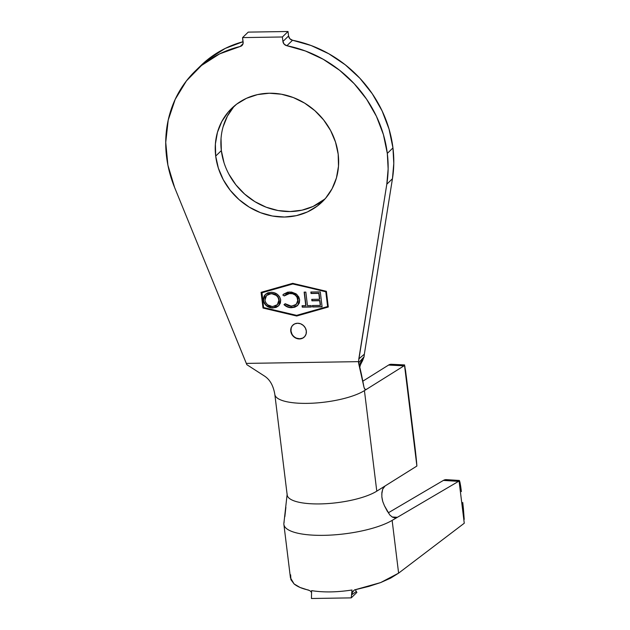 <?xml version="1.0" encoding="UTF-8"?>
<svg xmlns="http://www.w3.org/2000/svg" width="630" height="630" viewBox="0 0 630 630"><rect width="100%" height="100%" fill="white"/><g stroke="black" fill="none" stroke-linecap="round" stroke-linejoin="round"><path stroke-width="0.94" d="M221.036 138.513L221.343 150.602L215.696 156.082A65.063 58.385 45.8 0 1 231.619 108.454A65.063 58.385 45.8 0 1 295.84 98.579A65.063 58.385 45.8 0 1 338.184 154.169L335.53 142.112L330.616 130.552L323.639 119.936L314.874 110.675L304.644 103.123L293.359 97.571L281.437 94.224L269.341 93.224L257.536 94.602L246.48 98.304L236.596 104.186L228.265 112.03L221.799 121.535L217.452 132.324L215.389 143.994L215.696 156.082L218.358 168.147L223.272 179.7L230.241 190.315L239.014 199.576L249.236 207.128L260.529 212.688L272.451 216.027L284.539 217.027L296.344 215.657L307.401 211.956L317.284 206.065L325.623 198.222L332.089 188.724L336.436 177.936L338.491 166.265L338.184 154.169A65.063 58.385 45.8 0 1 322.261 201.805A65.063 58.385 45.8 0 1 258.04 211.672A65.063 58.385 45.8 0 1 215.696 156.082L221.343 150.602A65.063 58.385 -134.2 0 0 261.718 205.309A65.063 58.385 -134.2 0 0 324.986 198.954L313.047 206.467L301.99 210.176L290.186 211.546L278.09 210.546L266.175 207.207L254.882 201.647L244.653 194.095L235.888 184.834L228.91 174.219M292.918 325.056A8.253 7.41 -134.2 0 0 290.981 331.018L290.776 331.215A8.253 7.41 45.8 0 1 292.8 325.175A8.253 7.41 45.8 0 1 300.943 323.922A8.253 7.41 45.8 0 1 306.322 330.97L305.361 327.978L303.361 325.458L300.628 323.788L297.58 323.237L294.683 323.883L292.367 325.623L290.997 328.198L290.776 331.215L291.737 334.215L293.738 336.735L296.462 338.397L299.51 338.948L302.416 338.31L304.723 336.562L306.101 333.987L306.322 330.97A8.253 7.41 45.8 0 1 304.298 337.018A8.253 7.41 45.8 0 1 296.147 338.271A8.253 7.41 45.8 0 1 290.776 331.215L290.981 331.018A8.253 7.41 -134.2 0 0 296.289 338.042A8.253 7.41 -134.2 0 0 304.408 336.908M360.116 369.243C359.25 367.904 360.037 365.116 362.478 360.895L364.061 356.777L364.345 354.202L364.061 356.777L358.565 362.927L363.99 387.285C361.644 374.826 359.832 366.707 358.565 362.927L358.816 358.919L364.345 354.202L392.451 178.731L393.781 163.461L392.955 147.916L389.049 129.103L382.095 110.872L372.275 93.76L359.88 78.254L345.264 64.803L328.844 53.786L311.094 45.517L292.533 40.249A4.623 4.15 -134.2 0 1 288.572 36.005L289.871 38.753L292.533 40.249L286.886 45.73A4.623 4.15 45.8 0 1 282.925 41.486L282.374 36.981L282.925 41.486L288.572 36.005L288.012 31.5L282.374 36.981L288.012 31.5L248.22 32.122L242.574 37.603L248.22 32.122L288.012 31.5L288.572 36.005L282.925 41.486L284.224 44.234L286.886 45.73L305.448 51.006L323.198 59.267L339.617 70.284L354.233 83.735L366.628 99.241L376.449 116.353L383.41 134.584L387.308 153.405L392.955 147.916A117.243 105.21 -134.2 0 0 292.533 40.249L286.886 45.73A117.243 105.21 45.8 0 1 387.308 153.405L388.135 168.942L386.804 184.212L392.451 178.731A117.243 105.21 -134.2 0 0 392.955 147.916L387.308 153.405A117.243 105.21 45.8 0 1 386.804 184.212L392.451 178.731L364.345 354.202L358.816 358.919L386.804 184.212L358.509 361.644L246.306 363.4L174.628 187.535L246.842 364.675L264.616 376.134C268.632 378.858 272.987 383.583 274.83 394.427A48.219 13.726 173 0 0 311.37 403.255A48.219 13.726 173 0 0 364.431 390.616L366.424 389.364L364.92 389.269L364.337 388.482M325.805 291.8L327.616 306.542L296.62 315.362L263.576 307.542L261.765 292.808L292.761 283.98L326.017 291.603L327.828 306.337L326.017 291.603L292.974 283.776L326.017 291.603L327.616 306.542L296.62 315.362L263.576 307.542L261.97 292.603L292.974 283.776L325.805 291.8M296.431 304.235L298.1 299.478L296.328 304.337L291.438 306.219L285.185 303.715L283.996 304.636C286.185 306.771 288.737 307.786 291.635 307.692L294.824 307.18L297.533 305.582L299.313 303.014L299.652 299.793L298.777 296.919L296.124 293.856L291.611 292.076L287.721 292.162L283.594 294.186L282.831 295.053L284.248 295.927L288.178 293.556L292.493 293.738L295.029 294.974L296.982 297.045L297.888 301.219L297.494 302.668L295.029 305.298L290.595 306.188L288.099 305.637L285.185 303.715L283.996 304.636L287.548 307.007L291.848 307.487C288.942 307.582 286.39 306.566 284.201 304.432L286.886 306.416M320.292 291.887L310.85 292.013L311.023 293.493L318.811 293.383L319.52 299.258L311.74 299.36L311.913 300.825L319.701 300.723L320.268 305.4L312.417 305.511L312.59 306.983L322.103 306.857L320.292 291.887L310.85 292.013L311.023 293.493L318.811 293.383L319.52 299.258L311.74 299.36L311.913 300.825L319.701 300.723L320.268 305.4L312.417 305.511L312.59 306.983L322.103 306.857L320.292 291.887M307.464 305.621L305.834 292.107L304.14 292.131L305.77 305.644L302.077 305.692L302.25 307.149L311.354 307.023L311.173 305.566L307.464 305.621L305.834 292.107L304.14 292.131L305.77 305.644L302.077 305.692L302.25 307.149L311.354 307.023L311.173 305.566L307.464 305.621M280.697 299.935L279.594 296.777L277.247 294.273L274.239 292.722L271.798 292.281L267.852 292.824L265.246 294.486L263.206 298.62L264.324 303.447L266.679 305.983L269.727 307.542L272.199 307.968L276.137 307.393L278.736 305.731L280.374 303.117L280.697 299.935C279.358 294.958 276.121 292.407 270.987 292.265L265.269 294.454L263.23 300.25C264.553 305.298 267.821 307.873 273.018 307.983L278.688 305.778L280.697 299.935M290.635 574.828L290.895 579.655L294.092 583.939L300.053 587.459L309.858 590.641L311.574 592.389L309.858 590.641M355.659 590.231L356.289 591.515L352.012 594.578L351.863 591.633L352.012 594.578L352.131 592.775L354.406 589.94L368.912 586.38L380.614 582.585L390.679 578.096L398.609 573.142L464.263 523.239L459.081 481.076L459.522 480.753M274.83 394.427L287.178 494.975A48.219 13.726 -7 0 0 323.718 503.803A48.219 13.726 -7 0 0 376.779 491.164L416.367 466.373A16.514 8.229 92.8 0 0 416.887 466.019L416.879 465.98M200.529 65.906L207.128 60.008L225.304 48.384L243.078 41.698A117.243 105.21 -134.2 0 0 200.915 65.536L195.268 71.017A117.243 105.21 45.8 0 1 240.227 46.462L243.023 43.754L240.227 46.462L242.503 44.887L243.062 43.58L242.574 37.603L243.133 42.108A4.623 4.15 45.8 0 1 241.999 45.494A4.623 4.15 45.8 0 1 240.227 46.462L219.657 53.865L201.482 65.489L186.456 80.861L175.211 99.327L168.202 120.125L165.737 142.38L167.903 165.162L174.628 187.535A117.243 105.21 45.8 0 1 195.268 71.017M282.374 36.981L242.574 37.603L282.374 36.981M233.903 106.549L227.438 116.054L223.099 126.843M234.549 105.816A65.063 58.385 -134.2 0 0 221.343 150.602L224.004 162.666M263.009 308.038L296.698 316.016L328.301 307.015L326.371 291.304L292.682 283.335L261.08 292.328L263.009 308.038L296.903 315.811L328.277 306.881L296.698 316.016L263.009 308.038L261.08 292.328L292.682 283.335L326.371 291.304L328.301 307.015L296.698 316.016L263.009 308.038M264.734 376.22L246.842 364.675L246.306 363.4L358.509 361.644L358.565 362.927L364.061 356.777L359.029 365.258M274.987 395.16A48.219 13.726 -7 0 0 312.637 403.192A48.219 13.726 -7 0 0 364.431 390.616L376.779 491.164L364.431 390.616L404.019 365.825L388.584 365.061L362.998 381.079L388.584 365.061L391.805 364.329M405.019 366.936L404.547 365.534A16.514 8.229 92.8 0 0 404.019 365.825L366.432 389.364L364.912 389.269L363.99 387.285M405.586 370.857L414.753 445.252L406.248 375.968M404.594 364.935L391.325 364.274A16.514 8.229 92.8 0 0 388.584 365.061L404.019 365.825A16.514 8.229 -87.2 0 1 404.547 365.534L416.887 466.019L404.547 365.534L405.555 370.605M416.139 457.553L416.619 462.499M415.493 451.537L416.115 457.341M414.768 445.386L415.461 451.261M381.756 494.211L382.693 489.116L385.08 485.966L416.367 466.373A16.514 8.229 -87.2 0 0 416.887 466.019L416.619 462.577M284.847 516.687L285.878 507.331M284.161 522.089A58.787 16.734 -7 0 0 323.623 535.342A58.787 16.734 -7 0 0 392.136 520.396L397.396 517.301L394.955 517.915L392.325 517.096L389.757 514.93L384.457 505.788L382.749 501.504L381.859 496.881L381.882 492.455L382.82 488.817L384.513 486.391M385.08 485.966L376.779 491.164A48.219 13.726 173 0 1 323.001 503.835A48.219 13.726 173 0 1 287.146 494.55M384.434 505.74L387.537 511.654M356.289 591.515L356.887 592.397L356.289 591.515L352.012 594.578L352.454 591.964L354.406 589.94L380.614 582.585L398.609 573.142L392.136 520.396L397.396 517.301L392.151 516.994L397.396 517.301L458.53 481.367L397.396 517.301L394.955 517.915L392.325 517.096M446.796 479.698L443.394 480.414L388.222 512.851L443.394 480.414L458.53 481.367A16.514 8.686 -86.4 0 1 459.081 481.076L464.263 523.239L398.609 573.142L392.136 520.396A58.787 16.734 173 0 1 327.482 535.24A58.787 16.734 173 0 1 283.886 524.436L290.446 577.828L294.092 583.939C297.533 586.719 302.329 588.751 308.48 590.034M311.606 590.633C323.426 592.531 336.9 592.318 352.02 590.003L351.241 597.878L311.448 598.5L311.606 590.633L311.448 598.5L351.241 597.878L356.887 592.397L351.241 597.878L352.02 590.003C336.9 592.318 323.426 592.531 311.606 590.633M463.397 508.473L462.735 502.433M459.309 480.462L446.355 479.651A16.514 8.686 93.6 0 0 443.394 480.414L458.53 481.367A16.514 8.686 -86.4 0 1 459.081 481.076L459.42 480.548L459.971 482.344L460.695 486.391M464.216 519.419L463.381 508.323M460.664 486.202L461.404 491.597M459.081 481.076L459.42 480.548M404.547 365.534L404.649 365.03M261.308 292.265L263.222 307.834L261.308 292.265M261.765 292.808L292.974 283.776L261.765 292.808M291.21 328.002L290.981 331.018L291.942 334.01M296.675 338.2L299.723 338.751L302.62 338.105M322.072 306.652L312.59 306.983L312.645 305.503L312.803 306.779L322.072 306.652M320.473 305.196L319.906 300.518L311.913 300.825L311.968 299.36L312.126 300.628L319.906 300.518L320.473 305.196M319.733 299.053L319.024 293.178L311.023 293.493L311.078 292.013L311.236 293.289L319.024 293.178L319.733 299.053M311.33 306.826L302.25 307.149L302.305 305.692L302.463 306.944L311.33 306.826M305.983 305.44L304.369 292.131L305.983 305.44M297.801 305.322L291.635 307.692L297.691 305.432L299.652 299.793L296.895 294.493L289.713 291.974L283.524 294.257L282.831 295.053L284.248 295.927L289.776 293.391C294.084 293.43 296.785 295.533 297.888 299.683L298.1 299.478C296.99 295.328 294.289 293.226 289.989 293.186L284.933 295.202M287.721 306.786L288.886 307.156M289.776 307.338L295.037 306.975M296.706 306.172L297.738 305.385M284.453 295.73L286.91 293.824M288.39 293.352L291.674 293.304M292.666 293.525L293.391 293.761M295.234 294.769L297.234 296.911M297.793 298.124L298.1 301.022M278.791 305.676L273.231 307.779C268.026 307.668 264.765 305.093 263.442 300.045L265.372 294.36M266.86 305.755L271.585 307.692L274.83 307.621L277.074 306.873M264.356 295.627L264.12 296.029M263.773 296.801L263.584 300.872L265.395 304.408M266.742 295.305L270.136 293.635M277.468 304.597L279.177 299.754C278.137 295.746 275.554 293.667 271.428 293.517L271.215 293.722C275.341 293.871 277.925 295.95 278.972 299.959L277.357 304.707L272.766 306.519C268.6 306.361 265.994 304.266 264.947 300.226L266.545 295.502L271.428 293.517L272.822 293.611M275.184 294.375L276.704 295.383M277.995 296.738L279.066 299.1M279.177 299.754L279.161 301.416M279.224 300.62L279.184 301.266M278.933 302.368L277.609 304.463M271.428 293.517L266.648 295.407M264.947 300.226L265.317 297.289L266.537 295.509L268.671 294.186L271.869 293.738L276.239 295.383L278.098 297.415L279.019 300.825L278.602 302.888L277.397 304.668L275.294 306.023L272.105 306.503L267.687 304.849L265.821 302.794L264.947 300.226M382.394 500.149L381.882 497.149M283.886 523.294L287.17 494.046"/></g></svg>
